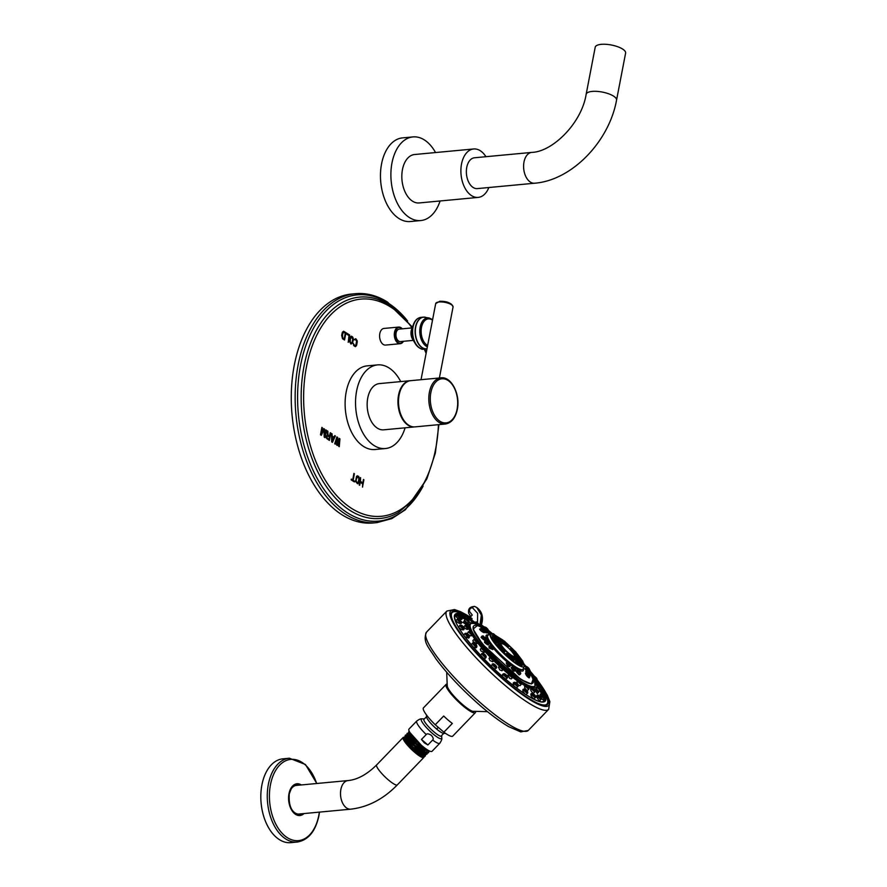 <?xml version="1.0" encoding="UTF-8"?>
<svg xmlns="http://www.w3.org/2000/svg" width="887" height="887" viewBox="0 0 887 887"><rect width="100%" height="100%" fill="white"/><g stroke="black" fill="none" stroke-linecap="round" stroke-linejoin="round"><path stroke-width="1.33" d="M616.543 100.153L625.612 53.087A15.478 5.233 10.9 0 0 617.64 46.701A15.478 5.233 10.9 0 0 601.242 44.35A15.478 5.233 -169.1 0 0 595.21 47.233L586.152 94.299C581.706 122.971 552.734 151.788 531.734 152.409A15.478 9.502 -95.4 0 0 523.618 165.292A15.478 9.502 -95.4 0 0 530.426 182.112A15.478 9.502 -95.4 0 0 534.617 183.221C572.071 180.338 609.181 141.343 616.543 100.153A15.478 5.233 -169.1 0 0 613.505 96.084A15.478 5.233 -169.1 0 0 596.984 91.383A15.478 5.233 -169.1 0 0 586.152 94.299M534.617 183.221L477.372 188.598A15.478 9.502 -95.4 0 1 473.17 187.49A15.478 9.502 -95.4 0 1 466.374 170.659A15.478 9.502 -95.4 0 1 474.478 157.775L531.734 152.409M473.658 148.972L414.595 154.515A24.315 14.935 -95.4 0 0 401.855 174.761A24.315 14.935 -95.4 0 0 412.544 201.194A24.315 14.935 -95.4 0 0 419.141 202.946L478.193 197.402A24.315 14.935 84.6 0 1 471.596 195.661A24.315 14.935 -95.4 0 1 460.918 169.229A24.315 14.935 -95.4 0 1 473.658 148.972A24.315 14.935 -95.4 0 1 480.255 150.712A24.315 14.935 84.6 0 1 485.954 156.7M478.193 197.402A24.315 14.935 84.6 0 0 488.848 187.512M420.793 220.553L410.371 221.528A42.011 25.801 84.6 0 1 398.973 218.524A42.011 25.801 -95.4 0 1 380.523 172.865A42.011 25.801 -95.4 0 1 402.521 137.884L412.943 136.908A42.011 25.801 -95.4 0 0 390.945 171.89A42.011 25.801 -95.4 0 0 409.395 217.537A42.011 25.801 84.6 0 0 420.793 220.553A42.011 25.801 84.6 0 0 440.085 200.972M435.539 152.553A42.011 25.801 84.6 0 0 424.341 139.913A42.011 25.801 -95.4 0 0 412.943 136.908M356.541 476.264L355.554 481.43L357.583 483.77L358.736 482.739L359.435 478.093L358.548 476.297L356.541 476.264M354.024 339.854L355.377 339.666L356.641 340.985L355.765 345.531L354.323 345.143L353.325 343.457L353.758 345.653L355.354 346.673L356.496 345.642L357.206 340.996L355.565 338.723L354.024 339.854M350.942 344.056L352.538 343.136L353.292 339.222L352.749 337.127L351.241 336.162L350.088 337.193L349.345 341.107L350.942 344.056M348.247 342.349L349.666 334.998L346.64 333.08L346.451 334.011L348.979 335.619L348.247 342.349M342.526 338.723L344.544 340.009L345.963 332.647L343.491 331.261L342.349 332.292L341.661 335.364L342.526 338.723M339.178 438.366L337.271 443.833L337.659 437.402L336.894 436.925L334.721 443.799L335.286 444.154L336.949 438.888L336.616 444.997L337.382 445.485L339.222 440.329L338.712 446.327L339.277 446.682L339.943 438.854L339.178 438.366M331.683 441.87L332.437 442.358L335.375 435.96L334.809 435.606L334.066 437.236L332.159 436.038L331.572 433.555L331.683 441.87M329.609 435.994L328.002 434.974L327.868 431.204L327.203 430.783L327.37 434.929L326.216 436.482L326.671 438.522L329.399 440.429L330.818 433.078L330.241 432.712L329.52 436.005L327.902 434.985L327.203 430.86M321.338 433.566L322.447 427.778L321.881 427.412L320.462 434.774L321.316 435.317L324.01 429.641L324.176 437.114L325.03 437.657L326.438 430.306L325.873 429.94L324.764 435.739L324.542 429.097L323.777 428.621L321.238 433.577L321.87 427.479M363.482 479.423L362.816 482.872L360.432 481.364L360.588 477.594L359.168 484.945L359.678 485.278L360.255 482.295L362.639 483.814L362.572 487.107L363.482 479.423M351.163 479.878L354.401 481.929L354.556 481.142L353.192 480.288L353.946 473.392L352.682 479.956L351.319 479.102L351.163 479.878M385.435 448.534L375.013 449.509A42.011 25.801 -95.4 0 1 346.196 391.932A42.011 25.801 -95.4 0 1 367.163 365.865L377.585 364.89A42.011 25.801 84.6 0 0 356.618 390.956A42.011 25.801 -95.4 0 0 385.435 448.534A42.011 25.801 -95.4 0 0 405.093 427.811M402.266 328.833A8.349 5.134 84.6 0 0 398.695 327.07L383.96 328.445A8.349 5.134 84.6 0 0 379.802 333.634A8.349 5.134 84.6 0 0 385.523 345.076L400.259 343.69A8.349 5.134 84.6 0 0 403.441 341.295M355.521 293.675L351.64 294.04A114.966 70.627 -95.4 0 0 291.435 389.781A114.966 70.627 -95.4 0 0 341.927 514.737A114.966 70.627 84.6 0 0 373.128 522.975L377.008 522.609A114.966 70.627 84.6 0 1 345.808 514.371A114.966 70.627 84.6 0 1 295.304 389.415A114.966 70.627 84.6 0 1 355.521 293.675C366.431 292.721 377.097 295.526 387.519 302.09L412.333 327.026M351.64 294.04A114.966 70.627 -95.4 0 1 353.591 293.907M356.319 339.211L355.465 338.734M357.206 340.996L356.884 340.164M357.25 341.728L357.106 341.007M357.184 342.559L357.151 341.739M356.729 344.91L357.084 342.57M356.496 345.642L356.629 344.921M355.077 345.62L354.223 345.154M352.361 336.705L351.585 336.284M353.248 338.49L352.926 337.659M353.292 339.222L353.148 338.501M353.226 340.054L353.192 339.233M352.771 342.404L353.126 340.065M352.538 343.136L352.671 342.415M350.354 342.704L350.265 338.257L351.507 337.215L352.76 339.056L352.061 342.659L350.354 342.704L351.496 343.169M350.454 342.692L349.91 340.597L351.141 337.16M348.17 342.293L349.567 335.009L346.629 333.135M345.963 332.647L343.846 331.383M344.466 339.954L345.863 332.658M342.615 337.792L342.526 333.346L343.757 332.315L345.276 333.268L344.223 338.745L342.615 337.792L344.223 338.745M342.704 337.781L342.171 335.685L343.391 332.248M337.271 443.833L337.559 437.413L336.883 436.981M339.943 438.854L339.156 438.422M339.189 446.627L339.843 438.854M339.222 440.329L337.304 445.429M336.949 438.888L335.208 444.11M332.148 433.92L331.572 433.621M332.159 436.038L332.048 433.92M334.066 437.236L332.071 436.038M335.375 435.96L334.787 435.65M332.37 442.303L335.275 435.972M332.181 441.482L332.037 436.726L333.845 437.801L332.181 441.482L332.137 436.714M330.818 433.078L330.23 432.778M329.31 440.373L330.718 433.078M328.977 439.287L327.081 438.145L326.682 436.847L327.314 435.772L329.432 436.936L328.977 439.287L326.915 437.801L327.314 435.772M324.542 429.097L323.755 428.676M324.764 435.739L324.442 429.108M326.438 430.306L325.862 430.007M324.941 437.601L326.349 430.317M324.01 429.641L321.249 435.262M362.816 482.872L360.333 481.375L360.577 477.661M362.495 487.052L363.892 479.756M360.255 482.295L359.601 485.222M357.55 483.759L358.636 482.75L359.39 478.836L358.836 476.74L357.339 475.776M356.53 482.295L355.942 480.865L356.43 477.838L357.683 476.807L358.947 478.658L358.259 482.262L356.53 482.295L357.683 482.772M356.629 482.284L356.075 480.177L357.306 476.751M352.682 479.956L351.307 479.157M353.192 480.288L354.356 473.725M354.556 481.142L353.093 480.288M354.312 481.874L354.456 481.153M400.747 381.587A42.011 25.801 84.6 0 0 377.585 364.89M414.473 426.935L383.672 429.829A23.217 14.259 -95.4 0 1 367.75 397.997A23.217 14.259 -95.4 0 1 379.337 383.605L410.127 380.711A23.217 14.259 84.6 0 0 398.54 395.114A23.217 14.259 -95.4 0 0 414.473 426.935A23.217 14.259 -95.4 0 0 414.883 426.891M399.106 395.059A23.206 14.259 -95.4 0 1 410.692 380.667L440.983 377.829A23.206 14.259 84.6 0 0 429.397 392.22A23.206 14.259 84.6 0 0 445.318 424.03L415.027 426.88A23.206 14.259 84.6 0 1 399.106 395.059M412.133 327.902L399.228 329.11A6.264 3.847 84.6 0 0 395.946 334.332A6.264 3.847 84.6 0 0 398.695 341.129A6.264 3.847 84.6 0 0 400.392 341.584L413.309 340.375M424.441 317.125A15.922 9.779 84.6 0 0 423.476 317.136L420.97 317.38C417.566 317.868 415.061 320.196 413.453 324.365L411.612 329.288A7.961 4.89 84.6 0 0 411.18 330.851A7.961 4.89 -95.4 0 0 412.533 339.1L415.26 343.602A15.589 9.58 -95.4 0 1 412.61 327.425A15.589 9.58 84.6 0 1 413.453 324.365A15.589 9.58 84.6 0 1 417.633 318.71M537.877 687.015L534.994 683.411M522.831 689.764L523.43 689.155A2.927 0.565 -136 0 0 524.383 690.818A2.927 0.565 -136 0 0 526.789 692.947A2.927 0.565 44 0 0 527.632 693.213L526.002 694.632M524.583 686.56L525.115 686.017L528.719 689.498L527.033 690.563C524.683 688.257 524.073 686.948 525.193 686.616M537.422 693.623L534.462 689.487L534.928 688.999L538.564 692.414M531.313 688.678L534.684 692.17L533.287 693.368C531.213 691.55 530.404 690.141 530.847 689.155M536.602 688.999L536.014 687.403M530.825 694.066L531.346 693.523A2.927 0.565 44 0 0 532.555 695.463A2.927 0.565 44 0 0 535.116 697.537A2.927 0.565 44 0 0 535.56 697.592L533.719 698.989C531.169 696.517 530.359 694.876 531.324 694.066M539.961 700.575L539.728 700.808C537.577 698.967 536.58 697.26 536.746 695.707L537.056 695.264A2.927 0.565 44 0 0 538.52 697.47A2.927 0.565 44 0 0 541.114 699.366A2.927 0.565 44 0 0 541.27 699.333A2.927 0.565 44 0 0 541.281 699.089M542.988 699.743L541.48 698.391M540.272 696.483L540.172 694.244A2.927 0.565 44 0 0 541.902 696.716A2.927 0.565 44 0 0 544.374 698.313A2.927 0.565 44 0 0 544.385 698.302L542.977 699.754M541.558 694.089L540.116 691.073M538.986 686.172A2.927 0.565 44 0 0 542.134 688.467L540.804 689.842L540.194 689.232M539.041 687.691L538.409 686.771M535.726 679.786A2.927 0.565 44 0 0 536.934 680.307L535.681 681.604L534.894 680.662M525.392 694.388C522.62 691.439 522.099 689.942 523.807 689.909M472.904 621.499L473.126 621.975A251.986 180.039 123 0 1 474.49 622.951M474.523 623.65L475.277 622.142L477.139 624.603M468.613 623.084L467.272 622.707M464.733 620.978L464.344 620.312M463.812 627.009L464.943 625.523L468.07 629.193C467.249 629.814 465.83 629.094 463.812 627.009M473.203 641.744L472.871 640.591L473.88 639.538L477.494 643.031L476.884 643.652L473.203 641.744M490.001 660.56L489.025 658.331L489.868 657.455L493.482 660.937L492.706 661.746L490.001 660.56M509.703 678.433L507.952 675.162L508.628 674.464L512.231 677.945L511.278 678.932L509.703 678.433M516.866 681.781L517.454 681.161L521.068 684.642L520.037 685.706L518.984 685.474C516.544 682.824 516.19 681.682 517.919 682.014M471.906 623.328L469.212 622.164L466.096 618.915M462.914 622.352L467.105 625.191L467.604 624.625M471.285 635.125C471.141 636.389 469.844 635.879 467.371 633.573L468.336 631.777L471.939 635.258L471.396 635.813M484.147 652.499L480.92 650.947L480.299 649.273L481.231 648.308L484.834 651.79L484.147 652.499M501.953 670.76L499.813 669.94L498.461 667.168L499.215 666.381L502.818 669.862L501.953 670.76M514.061 686.05L513.152 683.145L513.839 682.436A2.927 0.565 44 0 0 514.571 683.833A2.927 0.565 44 0 0 516.7 685.884A2.927 0.565 44 0 0 518.041 686.505L516.4 687.857M502.807 676.726L502.43 674.663L503.228 673.843A2.927 0.565 44 0 0 505.546 676.848A2.927 0.565 44 0 0 507.431 677.901L505.59 679.132M491.465 666.27L492.318 663.953A2.927 0.565 44 0 0 494.081 666.447A2.927 0.565 44 0 0 496.52 668.011L494.336 669.009M480.743 655.371L481.863 653.431A2.927 0.565 44 0 0 483.093 655.393A2.927 0.565 44 0 0 486.065 657.5L485.244 658.354L483.337 658.11M471.285 644.727L472.56 643.008A2.927 0.565 44 0 0 473.314 644.439A2.927 0.565 44 0 0 476.774 647.078L476.053 647.809L473.325 647.122M463.701 635.059L465.054 633.396A2.927 0.565 44 0 0 465.431 634.327A2.927 0.565 44 0 0 467.626 636.611A2.927 0.565 44 0 0 469.267 637.465L468.658 638.097L464.91 636.689M463.491 629.271C462.892 630.424 461.251 629.737 458.568 627.198L459.865 625.246A2.927 0.565 44 0 0 459.965 625.756A2.927 0.565 44 0 0 462.16 628.218A2.927 0.565 44 0 0 464.067 629.304L463.535 629.859M455.951 620.523L457.326 619.104A2.927 0.565 44 0 0 457.293 619.303A2.927 0.565 44 0 0 459.333 621.831A2.927 0.565 44 0 0 461.528 623.162L461.085 623.45C459.699 623.827 457.969 622.929 455.907 620.745L456.206 620.434M458.479 618.871L456.217 616.853L457.614 615.401A2.927 0.565 44 0 0 457.603 615.412A2.927 0.565 44 0 0 459.355 617.862A2.927 0.565 44 0 0 461.828 619.459A2.927 0.565 44 0 0 461.839 619.448L459.566 619.47M464.455 618.827L461.783 617.784M468.724 620.08L465.143 617.618M471.008 619.481L471.817 620.102L472.05 618.561L470.11 617.23L472.272 615.024L469.533 611.487A2.373 1.486 157.6 0 0 468.735 613.294L470.786 616.543M470.786 619.314L470.809 619.37A62.19 12.13 -136 0 1 471.041 619.448L471.984 619.902M466.617 615.977A65.871 12.85 44 0 0 452.17 612.584A65.871 12.85 44 0 0 452.536 620.057M539.462 704.001A65.871 12.85 44 0 0 546.935 704.112A65.871 12.85 44 0 0 542.19 688.401M539.473 684.309A65.871 12.85 44 0 0 538.087 682.358L536.735 680.517M470.52 618.372A253.383 181.037 123 0 1 471.263 618.882L471.208 619.248A62.212 12.13 -136 0 0 470.831 619.015M452.17 612.584L451.405 613.372A65.871 12.85 44 0 0 451.161 613.682M545.882 705.154A65.871 12.85 44 0 0 546.17 704.899L546.935 704.112M451.461 612.651A66.403 12.95 -136 0 1 452.68 612.174M547.323 703.591A66.403 12.95 -136 0 1 546.891 704.821M524.372 664.94A66.47 12.961 -136 0 1 525.669 666.403M530.304 671.758A66.47 12.961 -136 0 1 533.786 676.005M537.023 680.196A66.47 12.961 -136 0 1 540.527 685.052M542.356 687.802A66.47 12.961 -136 0 1 547.467 704.411A66.47 12.961 -136 0 1 504.803 680.274A66.47 12.961 44 0 1 451.849 612.063A66.47 12.961 44 0 1 467.382 615.877M491.875 633.595A66.47 12.961 44 0 0 490.156 632.154M483.371 626.765A66.47 12.961 44 0 0 481.342 625.224M469.933 617.385A66.47 12.961 44 0 0 469.312 617.008M473.858 711.574A18.871 3.681 44 0 1 462.504 704.478A18.871 3.681 44 0 1 447.259 685.884L447.613 687.613A18.25 3.559 44 0 0 462.138 704.6A18.25 3.559 44 0 0 472.106 711.274L487.495 711.662M447.181 684.121A20.346 3.969 44 0 0 446.117 684.398A20.346 3.969 44 0 0 462.293 705.298A20.346 3.969 44 0 0 475.377 712.66A20.346 3.969 44 0 0 475.62 711.585M446.117 684.398L423.465 707.859A20.346 3.969 44 0 0 435.251 724.757L443.888 732.174A20.346 3.969 44 0 0 452.725 736.121L475.377 712.66M443.888 732.174L452.326 723.448A20.346 3.969 44 0 1 448.068 720.022A20.346 3.969 44 0 1 443.688 716.02L435.251 724.757M431.337 735.312C433.311 737.607 433.743 739.193 432.645 740.046L427.889 744.969L421.469 739.448L426.226 734.536C427.035 733.416 428.731 733.682 431.337 735.312M426.226 734.536A16.01 3.127 -136 0 1 416.746 721.042L408.985 729.081A16.01 3.127 -136 0 0 421.713 745.535A16.01 3.127 44 0 0 432.013 751.322L439.775 743.284A16.01 3.127 -136 0 1 432.645 740.046M421.469 739.448L424.308 742.851L427.889 744.969M429.197 750.868L426.026 749.515L413.907 739.392L408.874 731.553L408.33 733.05L425.527 750.025L429.885 751.178M421.292 745.169L409.927 732.562M405.481 735.068L404.827 736.676L422.035 753.651L424.718 754.881L427.002 754.15L422.644 753.019L410.515 742.896L405.481 735.068L406.545 735.035M428.898 751.322C429.086 753.118 427.567 753.107 424.33 751.267L412.2 741.144L407.177 733.316L406.579 734.868L423.775 751.843L428.155 752.963L428.92 751.411M428.221 751.267L416.413 743.417L408.33 733.05M426.47 753.074L414.684 745.213L406.579 734.868M424.718 754.881L412.954 746.998L404.827 736.676M425.305 755.912L424.884 756.356A14.369 2.805 -136 0 1 423.576 756.434L422.777 756.201A13.582 2.65 -136 0 1 406.191 741.599A13.582 2.65 44 0 1 404.428 738.483L412.577 748.362L420.682 754.626L425.305 755.912L425.538 755.037M404.882 736.853L404.306 738.106M423.576 756.434A14.369 2.805 -136 0 1 412.577 748.362M424.008 756.123L423.576 756.567A13.582 2.65 -136 0 1 415.992 752.619A13.582 2.65 -136 0 1 405.769 742.042A13.582 2.65 44 0 1 404.04 737.696L404.472 737.252M428.809 750.868L424.053 750.147L416.491 744.326L409.994 737.419L408.663 733.139M427.135 752.708L422.367 751.976L414.761 746.133L408.231 739.181L406.889 734.868M425.461 754.538L420.671 753.795L413.032 747.918L406.468 740.933L405.126 736.609M407.177 733.316L408.175 733.261M427.224 753.229L427.002 754.15M404.195 737.319A14.369 2.805 44 0 0 403.164 737.474A14.369 2.805 44 0 0 404.982 742.075A14.369 2.805 44 0 0 419.673 756.101A14.369 2.805 44 0 0 423.831 757.443A14.369 2.805 44 0 0 423.975 756.522M291.28 808.667A14.369 8.826 84.6 0 0 295.127 813.002A14.369 8.826 84.6 0 0 299.019 814.033L350.731 809.177C367.972 807.17 383.506 799.065 397.343 784.873A14.369 2.805 44 0 1 393.174 783.531A14.369 2.805 44 0 1 381.377 773.076A14.369 2.805 44 0 1 376.665 764.904L403.164 737.474M301.092 813.834A14.757 9.07 -95.4 0 1 298.442 814.443C291.557 812.547 288.508 805.729 289.273 793.998C292.588 783.931 294.229 786.226 295.693 785.117A14.757 9.07 -95.4 0 1 298.398 785.217M350.731 809.177A14.369 8.826 84.6 0 1 346.828 808.146A14.369 8.826 84.6 0 1 340.519 792.534A14.369 8.826 84.6 0 1 348.048 780.56L296.336 785.416A14.369 8.826 84.6 0 0 289.727 792.135M289.373 758.219L282.92 758.828A42.099 25.856 -95.4 0 0 261.909 784.94A42.099 25.856 84.6 0 0 290.792 842.65L297.245 842.04A42.099 25.856 84.6 0 1 268.362 784.341A42.099 25.856 84.6 0 1 289.373 758.219L305.45 764.505L316.814 783.498M469.234 617.496L470.11 617.23M469.533 611.487C469.367 609.103 470.376 607.872 472.538 607.806L477.649 613.327L477.494 622.541M472.538 607.806A2.373 1.641 -69.5 0 1 474.756 606.486A2.373 1.641 -69.5 0 1 474.966 606.597L476.696 607.451L481.364 615.035L479.812 625.912M472.05 618.561L471.263 618.882A62.556 12.196 -136 0 0 470.598 618.483M480.299 626.178L481.763 615.268L476.896 607.584M533.043 679.42L531.368 684.021L520.991 679.564L482.484 644.162L473.059 629.083L477.328 625.612M473.691 625.989A41.079 8.016 44 0 0 473.603 626.067A41.079 8.016 44 0 0 492.329 655.105A41.079 8.016 44 0 0 528.785 683.334A41.079 8.016 44 0 0 532.71 683.156A41.079 8.016 44 0 0 532.788 683.068M483.692 628.539A41.079 8.016 44 0 0 477.694 625.723A41.079 8.016 44 0 0 473.769 625.9A41.079 8.016 44 0 0 492.496 654.939A41.079 8.016 44 0 0 528.951 683.167A41.079 8.016 44 0 0 532.876 682.979A41.079 8.016 44 0 0 528.985 671.758M526.457 668.199A41.079 8.016 44 0 0 524.417 665.572M491.476 633.75A41.079 8.016 44 0 0 490.4 632.963M486.553 632.209L486.342 632.941L484.413 631.821M506.266 662.888L507.719 666.348L509.715 666.536M481.519 636.644L481.087 637.409C483.847 640.181 485.289 640.924 485.422 639.616M479.989 629.182L479.612 629.127C480.399 630.613 481.929 631.81 484.191 632.73L484.069 632.209M489.003 646.257L489.114 648.02L492.806 649.539L489.546 647.787L489.447 645.803L493.05 649.018M517.11 670.827C515.535 670.705 516.212 672.058 519.139 674.874L520.07 674.497L519.261 674.364C516.811 671.991 516.245 670.805 517.587 670.816M512.586 667.7C510.402 666.88 510.779 668.022 513.717 671.126L515.159 670.993M484.734 641.146L484.524 642.376C487.639 645.226 488.892 645.681 488.282 643.762M486.331 632.331L484.457 631.234M486.342 632.941L486.697 631.921M486.653 632.231L489.668 634.416M486.542 631.034L489.602 633.795M525.913 673.477L525.448 673.366C526.146 675.373 527.388 676.892 529.151 677.923L526.08 673.377M524.893 668.621L527.654 673.233M527.066 673.089L525.669 671.681L526.423 671.537M525.669 671.681L526.446 673.111M517.11 653.708L523.851 663.498L521.733 665.993C511.389 663.587 481.197 629.737 493.338 634.172L502.874 640.07M506.776 643.341L513.518 649.794M492.085 635.214L493.482 636.678L492.085 635.214M498.96 638.241L498.139 637.409M510.291 646.933L509.138 646.08L510.291 646.933M520.081 658.376L519.283 657.655M522.986 664.951L521.578 663.487L522.986 664.951M516.511 662.822L515.58 661.669L516.511 662.822M504.781 653.231L505.934 654.085L504.781 653.231M494.658 641.8L496.155 643.13L494.658 641.8M510.701 655.249A9.735 1.896 44 0 0 511.721 655.937A9.735 1.896 44 0 0 514.593 656.779C516.844 658.642 511.666 649.339 503.683 644.184L500.601 643.263A9.735 1.896 44 0 0 502.508 647.41M504.126 649.295A9.735 1.896 44 0 0 509.06 653.985M500.102 640.724C496.62 638.374 495.035 636.589 495.334 635.38C498.804 637.742 500.39 639.516 500.102 640.724M495.755 635.868A3.138 0.61 44 0 0 495.467 635.879A3.138 0.61 44 0 0 496.886 638.086A3.138 0.61 44 0 0 499.669 640.248A3.138 0.61 44 0 0 499.969 640.226A3.138 0.61 44 0 0 498.538 638.008A3.138 0.61 44 0 0 495.755 635.868M504.67 641.501A3.138 0.61 44 0 0 502.951 640.614A3.138 0.61 44 0 0 505.734 644.084A3.138 0.61 44 0 0 507.453 644.971A3.138 0.61 44 0 0 504.67 641.501M505.845 644.372C501.909 640.481 501.477 639.427 504.548 641.223C508.484 645.104 508.916 646.157 505.845 644.372M515.535 651.878A3.138 0.61 44 0 0 512.076 649.339A3.138 0.61 44 0 0 513.13 651.147A3.138 0.61 44 0 0 516.589 653.686A3.138 0.61 44 0 0 515.535 651.878M512.863 651.069C510.779 647.931 511.744 648.22 515.79 651.956C517.886 655.105 516.91 654.806 512.863 651.069M521.988 660.915A3.138 0.61 44 0 0 519.715 658.232A3.138 0.61 44 0 0 517.509 656.934A3.138 0.61 44 0 0 517.531 657.3A3.138 0.61 44 0 0 519.826 660.006A3.138 0.61 44 0 0 522.011 661.281A3.138 0.61 44 0 0 521.988 660.915M517.043 656.901C518.019 656.347 519.826 657.821 522.476 661.314C521.501 661.868 519.693 660.405 517.043 656.901M520.259 663.321A3.138 0.61 44 0 0 520.558 663.299A3.138 0.61 44 0 0 519.128 661.081A3.138 0.61 44 0 0 516.345 658.941A3.138 0.61 44 0 0 516.057 658.952A3.138 0.61 44 0 0 517.465 661.159A3.138 0.61 44 0 0 520.259 663.321M515.924 658.453C519.394 660.815 520.979 662.589 520.691 663.798C517.21 661.447 515.624 659.662 515.924 658.453M511.355 657.677A3.138 0.61 44 0 0 513.074 658.564A3.138 0.61 44 0 0 510.291 655.094A3.138 0.61 44 0 0 508.573 654.207A3.138 0.61 44 0 0 511.355 657.677M510.169 654.817C514.105 658.697 514.538 659.751 511.466 657.966C507.53 654.074 507.098 653.032 510.169 654.817M500.49 647.299A3.138 0.61 44 0 0 503.949 649.838A3.138 0.61 44 0 0 502.885 648.031A3.138 0.61 44 0 0 499.436 645.492A3.138 0.61 44 0 0 500.49 647.299M503.151 648.109C505.246 651.258 504.271 650.958 500.224 647.222C498.128 644.084 499.104 644.372 503.151 648.109M494.026 638.263A3.138 0.61 44 0 0 496.321 640.968A3.138 0.61 44 0 0 498.516 642.243A3.138 0.61 44 0 0 498.494 641.878A3.138 0.61 44 0 0 496.21 639.194A3.138 0.61 44 0 0 494.015 637.897A3.138 0.61 44 0 0 494.026 638.263M498.982 642.277C498.006 642.831 496.188 641.368 493.538 637.875C494.514 637.309 496.332 638.784 498.982 642.277M488.216 630.324L489.89 632.453L488.216 630.324M488.526 630.712L489.812 632.121L488.526 630.712M529.783 675.506L527.41 673.244L529.783 675.506M529.351 675.096L527.843 673.654L529.351 675.096M526.967 671.237L525.304 668.543M528.852 670.35L526.579 668.587L528.852 670.35M528.441 670.029L526.967 668.743L528.441 670.029M530.049 673.566L527.654 671.492L530.049 673.566M529.617 673.189L528.098 671.803L529.617 673.189M484.468 628.683L486.519 630.967L484.468 628.683M484.845 629.094L486.242 630.546L484.845 629.094M506.787 662.611L510.136 666.104L509.637 666.625L507.963 665.926L506.51 662.833M509.094 664.341C507.453 662.656 507.331 662.267 508.739 663.154C510.391 664.84 510.502 665.228 509.094 664.341M509.027 664.13L508.173 663.021L509.027 664.13M485.4 639.106C485.189 640.214 483.925 639.605 481.608 637.276L482.084 636.057L485.688 639.272M483.415 636.411L485.555 637.953L483.415 636.411M483.803 636.689L485.233 637.908L483.803 636.689M484.224 632.032L480.089 629.116L480.721 628.462L484.357 631.843M484.391 631.278L484.058 632.243M481.974 628.428L484.258 630.746L481.974 628.428M482.395 628.85L483.87 630.313L482.395 628.85M491.143 646.656C490.356 645.392 490.821 645.57 492.54 647.2C493.327 648.475 492.862 648.286 491.143 646.656M491.398 646.756L492.595 647.654L491.398 646.756M520.115 672.568L518.695 670.594L520.115 672.568M519.86 672.213L518.651 670.849L519.86 672.213M515.092 671.082L513.895 670.661L512.01 667.179M514.881 668.953C513.152 667.346 512.852 666.802 513.972 667.323C515.702 668.931 516.001 669.474 514.881 668.953M514.715 668.654L513.673 667.412L514.715 668.654M488.305 643.319C488.737 644.971 487.639 644.605 485.001 642.199L485.233 640.614L488.837 643.84M486.719 641.212C486.331 640.237 486.941 640.602 488.549 642.277C488.937 643.252 488.327 642.887 486.719 641.212M487.052 641.401L488.382 642.465L487.052 641.401M476.984 622.197L478.514 624.171L476.984 622.197M478.06 623.583L477.306 622.752L478.06 623.583M466.861 619.126L469.001 621.266L466.861 619.126M468.369 620.634L467.482 619.769L468.369 620.634M466.34 625.69L468.502 627.442L466.34 625.69M467.87 626.932L466.983 626.133L467.87 626.932M475.554 640.148C475.099 639.172 475.643 639.472 477.173 641.035C477.616 642 477.073 641.7 475.554 640.148M476.696 640.769L475.92 640.159L476.696 640.769M492.03 658.609C490.866 657.156 491.076 657.09 492.662 658.398C493.826 659.85 493.615 659.917 492.03 658.609M492.473 658.464L491.897 658.065L492.473 658.464M511.355 676.138C509.792 674.597 509.615 674.175 510.834 674.885C512.409 676.437 512.575 676.848 511.355 676.138M510.99 675.251L511.544 675.938L510.99 675.251M520.458 683.045C518.851 681.604 518.496 681.05 519.405 681.382C521.013 682.813 521.368 683.367 520.458 683.045M519.715 681.87L520.37 682.635L519.715 681.87M470.842 619.448L472.738 621.576L470.842 619.448M472.172 620.944L471.352 620.091L472.172 620.944M465.331 621.255L467.56 623.273L465.331 621.255M466.906 622.674L465.997 621.854L466.906 622.674M469.822 632.132L471.784 633.506L469.822 632.132M471.208 633.096L470.365 632.398L471.208 633.096M483.127 649.173C482.295 647.92 482.683 648.042 484.291 649.528C485.122 650.781 484.734 650.659 483.127 649.173M483.947 649.428L483.271 648.918L483.947 649.428M501.654 667.811C500.246 666.259 500.268 666.004 501.72 667.046C503.129 668.598 503.106 668.853 501.654 667.811M501.698 667.268L502.131 667.856L501.698 667.268M516.101 682.835C518.152 684.753 518.485 685.385 517.121 684.709C515.07 682.79 514.737 682.17 516.101 682.835M516.445 683.467L517.043 684.187L516.445 683.467M505.856 674.53C507.763 676.526 507.863 676.958 506.144 675.827C504.226 673.832 504.138 673.399 505.856 674.53M505.956 674.974L506.433 675.595L505.956 674.974M495.312 664.973C496.975 666.902 496.82 667.113 494.868 665.594C493.216 663.664 493.36 663.454 495.312 664.973L496.731 667.013L494.669 665.815L493.305 663.709L495.323 664.962M485.211 654.817C486.497 656.557 486.109 656.524 484.058 654.728C482.772 652.987 483.16 653.02 485.211 654.817M484.823 654.783L484.202 654.351L484.823 654.783M476.23 644.749C477.051 646.179 476.452 645.902 474.445 643.951C473.614 642.521 474.212 642.787 476.23 644.749M475.62 644.483L474.9 643.929L475.62 644.483M468.979 635.458C469.29 636.478 468.524 635.99 466.684 634.005C466.374 632.985 467.139 633.473 468.979 635.458M468.203 634.97L467.405 634.316L468.203 634.97M463.956 627.586C463.735 628.118 462.848 627.453 461.307 625.579C461.539 625.036 462.426 625.701 463.956 627.586M463.058 626.898L462.205 626.155L463.058 626.898M461.506 621.654L458.69 619.226L461.506 621.654M460.553 620.833L459.666 620.024L460.553 620.833M461.794 618.073L458.989 615.39L461.794 618.073M460.841 617.164L459.954 616.321L460.841 617.164M464.799 617.086L462.205 614.336L464.799 617.086M463.923 616.155L463.069 615.301L463.923 616.155M470.31 618.771L468.103 616.132C469.988 617.529 470.731 618.405 470.31 618.771M469.567 617.873L468.779 617.03L469.567 617.873M527.033 691.66C525.004 689.942 524.45 689.166 525.37 689.321C527.41 691.04 527.965 691.816 527.033 691.66M526.457 690.851L525.769 690.053L526.457 690.851M528.353 688.046L526.823 686.072L528.353 688.046M527.277 686.66L528.042 687.492L527.277 686.66M538.476 691.117L536.336 688.977L538.476 691.117M536.968 689.609L537.844 690.485L536.968 689.609M529.783 670.106C530.238 671.071 529.694 670.772 528.164 669.208C527.721 668.244 528.264 668.543 529.783 670.106M528.641 669.474L529.428 670.084L528.641 669.474M493.272 634.061L494.469 634.538M534.495 690.796L532.599 688.667L534.495 690.796M533.165 689.299L533.996 690.153L533.165 689.299M540.006 688.988L537.777 686.97L540.006 688.988M538.431 687.569L539.34 688.39L538.431 687.569M535.515 678.111L533.553 676.737L535.515 678.111M534.129 677.147L534.972 677.845L534.129 677.147M484.879 627.198C486.486 628.639 486.841 629.193 485.932 628.872C484.324 627.431 483.969 626.876 484.879 627.198M485.621 628.373L484.967 627.608L485.621 628.373M533.02 693.545C534.905 694.942 535.648 695.818 535.227 696.184L533.02 693.545M533.763 694.443L534.562 695.286L533.763 694.443M538.542 695.231L541.125 697.98L538.542 695.231M539.418 696.162L540.261 697.016L539.418 696.162M541.536 694.244L544.341 696.927L541.536 694.244M542.489 695.153L543.376 695.996L542.489 695.153M541.824 690.663L544.651 693.091L541.824 690.663M542.777 691.483L543.664 692.292L542.777 691.483M539.374 684.731C539.606 684.199 540.493 684.864 542.024 686.749C541.791 687.281 540.915 686.616 539.374 684.731M540.272 685.418L541.137 686.15L540.272 685.418M534.351 676.859C534.052 675.839 534.817 676.326 536.657 678.311L535.593 678.178M535.127 677.346L535.936 678.001L535.127 677.346M528.087 668.554L527.1 667.567C526.279 666.137 526.878 666.414 528.896 668.366L528.951 669.208M527.71 667.833L528.43 668.388L527.71 667.833M485.488 627.686L486.22 627.608C488.26 629.526 488.604 630.147 487.229 629.482L486.519 628.872M486.885 628.85L486.287 628.129L486.885 628.85M538.997 684.553L536.835 682.802L538.997 684.553M537.467 683.312L538.365 684.11L537.467 683.312M412.089 327.913A109.057 66.991 84.6 0 0 390.491 306.924A109.057 66.991 84.6 0 0 306.47 366.774A109.057 66.991 84.6 0 0 351.684 508.462A109.057 66.991 84.6 0 0 438.422 424.685M426.115 353.359A109.057 66.991 84.6 0 0 424.241 349.046M389.703 305.095A111.152 68.277 84.6 0 0 378.716 299.673A111.152 68.277 84.6 0 0 302.655 374.624A111.152 68.277 84.6 0 0 350.143 510.502A111.152 68.277 84.6 0 0 398.673 512.398L414.539 498.649L427.024 478.403L435.329 453.135L438.91 424.629M407.61 320.972A113.603 69.785 84.6 0 0 388.085 303.021A113.603 69.785 84.6 0 0 300.56 365.366A113.603 69.785 84.6 0 0 347.66 512.963A113.603 69.785 84.6 0 0 423.11 486.109M457.104 409.162A22.142 13.604 84.6 0 0 447.924 380.39A22.142 13.604 84.6 0 0 430.86 392.542A22.142 13.604 84.6 0 0 440.041 421.314A22.142 13.604 84.6 0 0 457.104 409.162M439.132 301.968A8.848 2.994 10.9 0 1 448.5 303.31A8.848 2.994 10.9 0 1 453.057 306.957C451.439 302.988 446.97 301.114 439.664 301.314L435.694 303.62A8.848 2.994 10.9 0 1 439.132 301.968M439.952 301.392A7.783 2.639 10.9 0 1 452.159 305.25M402.388 328.822L398.695 327.07A8.349 5.134 84.6 0 0 394.527 332.248A8.349 5.134 84.6 0 0 400.259 343.69L403.563 341.284M402.188 328.833A7.928 4.867 84.6 0 0 395.114 332.37A7.928 4.867 84.6 0 0 397.343 341.783A7.928 4.867 84.6 0 0 403.363 341.307M420.416 348.38A15.589 9.58 -95.4 0 1 415.26 343.602C418.886 348.114 421.78 349.933 423.942 349.068A15.922 9.779 -95.4 0 1 413.02 327.248A15.922 9.779 84.6 0 1 420.97 317.38M432.601 319.642L429.208 317.989L423.476 317.136A15.922 9.779 84.6 0 0 415.526 327.015A15.922 9.779 -95.4 0 0 426.447 348.835L426.991 348.757A15.922 9.779 -95.4 0 1 426.447 348.835L423.942 349.068M427.002 348.746A15.888 9.757 -95.4 0 1 415.737 327.004A15.888 9.757 84.6 0 1 425.45 317.247M429.208 317.989A14.78 9.081 84.6 0 0 420.172 327.07A14.78 9.081 -95.4 0 0 427.368 346.828M427.623 345.486A13.704 8.415 -95.4 0 1 421.48 327.414A13.704 8.415 84.6 0 1 432.501 320.196M536.302 682.48L539.263 685.529L536.413 682.391L542.223 687.148M536.89 682.602L535.46 682.923L539.052 686.117L539.218 685.352M511.71 675.694A44.938 8.759 44 0 0 521.456 682.68A44.938 8.759 -136 0 0 534.573 686.771L535.005 686.228A44.882 8.748 -136 0 1 521.9 682.158A44.882 8.748 44 0 1 484.801 649.229A44.882 8.748 44 0 1 470.454 623.894L470.454 623.894C472.472 622.441 476.851 623.849 483.592 628.14A44.649 8.704 44 0 0 476.33 638.241A44.649 8.704 44 0 0 521.977 681.837A44.649 8.704 -136 0 0 529.073 671.503L534.628 680.839L535.005 686.228A45.503 8.87 -136 0 1 528.164 687.203M525.348 685.851A45.503 8.87 -136 0 1 521.279 683.467A45.503 8.87 -136 0 1 521.223 683.433M541.879 701.916A61.325 11.963 44 0 0 544.252 698.435M541.303 690.297A61.325 11.963 44 0 0 540.959 689.676M536.325 682.391A61.325 11.963 44 0 0 535.737 681.549M459.821 615.312A61.325 11.963 44 0 0 454.543 617.563M517.631 681.028A45.503 8.87 -136 0 1 512.442 677.202M508.816 674.32A45.503 8.87 -136 0 1 503.029 669.397M499.492 666.204A45.503 8.87 -136 0 1 493.66 660.638M490.289 657.234A45.503 8.87 -136 0 1 484.989 651.568M481.896 648.064A45.503 8.87 -136 0 1 477.616 642.853M474.955 639.316A45.503 8.87 -136 0 1 472.084 635.048M470.332 632.01A45.503 8.87 -136 0 1 468.768 628.306M468.547 627.419A45.503 8.87 -136 0 1 470.476 623.871M481.02 626.144A62.19 12.13 -136 0 1 482.606 627.32M529.872 672.634A62.19 12.13 -136 0 1 532.688 676.138M536.313 680.95A62.19 12.13 -136 0 1 537.954 683.289M541.591 689.022A62.19 12.13 -136 0 1 542.578 690.807M544.43 694.865A62.19 12.13 -136 0 1 544.474 701.34M455.02 614.946A62.19 12.13 -136 0 1 460.608 614.503M464.134 615.8A62.19 12.13 -136 0 1 465.93 616.631M481.109 625.889A62.212 12.13 -136 0 1 482.794 627.131M529.927 672.279A62.212 12.13 -136 0 1 532.965 676.071M536.502 680.761A62.212 12.13 -136 0 1 538.864 684.154M541.78 688.833A62.212 12.13 -136 0 1 543.066 691.195M544.618 694.665A62.212 12.13 -136 0 1 544.574 701.262C543.055 702.571 539.618 701.95 534.273 699.399C526.102 695.33 515.979 688.09 503.894 677.668C482.051 658.886 460.264 633.551 455.707 621.687C453.157 612.163 455.275 616.953 455.098 614.846A62.212 12.13 -136 0 1 460.808 614.303M463.646 615.312A62.212 12.13 -136 0 1 466.118 616.443M481.22 625.579A62.556 12.196 -136 0 1 483.027 626.909L481.22 625.579M490.378 632.686A62.556 12.196 -136 0 1 491.675 633.75L490.378 632.686M524.417 665.372A62.556 12.196 -136 0 1 525.403 666.492L524.417 665.372M533.597 676.071L530.149 672.047A62.556 12.196 -136 0 1 533.32 676.005L533.176 676.149M536.724 680.529A62.556 12.196 -136 0 1 539.318 684.243M542.035 688.567A62.556 12.196 -136 0 1 543.831 691.915M544.862 694.266A62.556 12.196 -136 0 1 492.152 666.969A62.556 12.196 -136 0 1 461.55 614.137M462.704 614.547A62.556 12.196 -136 0 1 466.374 616.177M537.156 679.841A68.066 13.272 -136 0 1 546.082 706.429A68.066 13.272 -136 0 1 504.858 680.872A68.066 13.272 -136 0 1 453.224 623.029A68.066 13.272 -136 0 1 470.221 617.13M481.441 624.936A68.066 13.272 -136 0 1 483.803 626.754M488.138 629.759L488.338 630.38A68.066 13.272 -136 0 1 492.218 633.562M446.882 611.043L426.536 632.109C422.19 642.011 429.064 647.599 435.883 658.797C447.569 674.43 462.515 690.175 480.732 706.03C491.21 715.011 500.512 721.874 508.639 726.63L520.736 731.908L528.319 730.4L548.665 709.345A70.749 13.793 -136 0 1 503.14 683.755A70.749 13.793 -136 0 1 446.882 611.043L454.543 609.557L460.708 611.742L470.265 617.075M426.536 632.109A70.749 13.793 44 0 0 482.794 704.821A70.749 13.793 -136 0 0 528.319 730.4M524.261 664.452A68.066 13.272 -136 0 1 525.991 666.392M530.326 671.37A68.066 13.272 -136 0 1 534.262 676.149M438.5 727.551A17.296 4.856 130.7 0 1 436.371 728.804A12.23 2.384 44 0 0 443.733 733.394L445.474 733.316M436.371 728.804A12.23 2.384 -136 0 1 426.492 716.751L424.429 718.891A12.23 2.384 -136 0 0 433.643 731.631A12.23 2.384 44 0 0 441.659 735.534L443.733 733.394M439.775 743.284C441.515 740.634 442.169 738.882 441.759 738.028A14.059 2.739 -136 0 1 432.534 733.527A14.059 2.739 -136 0 1 421.935 718.88L424.429 718.891M301.303 784.951A15.944 9.79 84.6 0 0 288.996 793.677A15.944 9.79 84.6 0 0 292.61 811.538A15.944 9.79 84.6 0 0 303.997 813.567M316.659 783.509A40.802 25.058 84.6 0 0 291.878 759.327A40.802 25.058 84.6 0 0 270.468 784.696A40.802 25.058 84.6 0 0 287.388 837.705A40.802 25.058 84.6 0 0 318.821 815.319A40.802 25.058 84.6 0 0 319.342 812.126M475 622.419A252.673 180.538 -57 0 0 471.806 620.102M470.454 623.894L469.933 624.337A44.938 8.759 44 0 0 476.94 640.747M477.528 641.512A44.938 8.759 44 0 0 483.348 648.619M484.956 650.448A44.938 8.759 44 0 0 491.498 657.433M493.549 659.518A44.938 8.759 44 0 0 500.601 666.237M502.741 668.166A44.938 8.759 44 0 0 509.958 674.308M483.603 628.151A44.649 8.704 -136 0 1 484.235 628.55L483.592 628.14M485.522 629.404A44.649 8.704 -136 0 1 486.719 630.213L485.522 629.404M490.389 632.863A44.649 8.704 -136 0 1 491.564 633.75L490.389 632.863M524.417 665.483A44.649 8.704 -136 0 1 526.645 668.255L524.417 665.483M523.263 668.654A25.59 4.989 -136 0 1 520.691 670.882A25.59 4.989 -136 0 1 509.482 663.864M507.907 662.567A25.59 4.989 -136 0 1 492.995 647.787M492.185 646.8A25.59 4.989 -136 0 1 488.427 635.014M524.25 666.392L523.108 669.02A24.426 4.768 -136 0 1 520.58 669.419A24.426 4.768 -136 0 1 498.306 652.023A24.426 4.768 -136 0 1 488.061 635.181L490.655 633.939A23.417 4.568 44 0 0 500.479 650.082A23.417 4.568 44 0 0 521.833 666.78A23.417 4.568 -136 0 0 524.25 666.392L522.82 661.303L517.077 653.641M494.447 635.136A5.089 0.998 44 0 0 494.059 634.981A5.089 0.998 44 0 0 495.29 637.953A5.089 0.998 44 0 0 500.423 642.11A5.089 0.998 44 0 0 500.745 641.212M501.931 639.882A5.089 0.998 44 0 0 501.532 641.113A5.089 0.998 44 0 0 505.59 645.381A5.089 0.998 44 0 0 508.229 645.958M511.067 648.608A5.089 0.998 44 0 0 511.91 651.413A5.089 0.998 44 0 0 516.223 655.171A5.089 0.998 44 0 0 517.354 654.673M516.489 656.192A5.089 0.998 44 0 0 515.657 656.668A5.089 0.998 44 0 0 520.148 661.702A5.089 0.998 44 0 0 522.909 662.534A5.089 0.998 44 0 0 522.787 662.267M515.037 658.221A5.089 0.998 44 0 0 514.648 658.054A5.089 0.998 44 0 0 515.879 661.026A5.089 0.998 44 0 0 521.002 665.183A5.089 0.998 44 0 0 521.323 664.296M507.552 653.475A5.089 0.998 44 0 0 507.153 654.706A5.089 0.998 44 0 0 511.211 658.974A5.089 0.998 44 0 0 513.839 659.551M498.427 644.76A5.089 0.998 44 0 0 499.259 647.565A5.089 0.998 44 0 0 503.572 651.324A5.089 0.998 44 0 0 504.714 650.825M492.995 637.165A5.089 0.998 44 0 0 492.163 637.631A5.089 0.998 44 0 0 496.653 642.665A5.089 0.998 44 0 0 499.414 643.507A5.089 0.998 44 0 0 499.281 643.241M494.502 635.181A4.601 0.898 44 0 0 494.259 635.136L494.259 635.136A4.601 0.898 44 0 0 495.855 638.13A4.601 0.898 44 0 0 500.246 641.623A4.601 0.898 -136 0 0 500.745 641.401L500.734 641.013A4.313 0.843 -136 0 1 500.268 641.212A4.313 0.843 44 0 1 496.155 637.941A4.313 0.843 44 0 1 494.658 635.147L495.057 635.214C497.917 636.844 499.802 638.784 500.734 641.013A4.313 0.843 -136 0 0 500.456 640.314M494.891 635.181A4.313 0.843 44 0 0 494.658 635.147L494.336 635.159M502.851 640.137A4.313 0.843 44 0 0 502.142 639.882L502.142 639.882A4.313 0.843 44 0 0 502.663 641.534A4.313 0.843 44 0 0 505.801 644.716A4.313 0.843 -136 0 0 508.218 645.758L504.515 641.168L501.743 639.882A4.601 0.898 44 0 0 502.308 641.645A4.601 0.898 44 0 0 505.645 645.037A4.601 0.898 -136 0 0 508.229 646.146L508.218 645.758A4.313 0.843 -136 0 0 507.941 645.049M511.976 648.852A4.313 0.843 44 0 0 511.267 648.608L511.267 648.608A4.313 0.843 44 0 0 512.542 651.158A4.313 0.843 -136 0 0 515.757 654.063A4.313 0.843 -136 0 0 517.343 654.473L515.835 651.989L510.879 648.597A4.601 0.898 44 0 0 512.231 651.324A4.601 0.898 -136 0 0 515.657 654.418A4.601 0.898 -136 0 0 517.365 654.861L517.343 654.473A4.313 0.843 -136 0 0 517.066 653.774M517.409 656.447A4.313 0.843 44 0 0 516.7 656.203L516.7 656.203A4.313 0.843 44 0 0 516.544 656.768A4.313 0.843 -136 0 0 520.015 660.748A4.313 0.843 -136 0 0 522.776 662.068L516.301 656.192A4.601 0.898 44 0 0 516.145 656.801A4.601 0.898 -136 0 0 519.837 661.048A4.601 0.898 -136 0 0 522.787 662.456L522.776 662.068A4.313 0.843 -136 0 0 522.687 661.735M515.48 658.254A4.313 0.843 -136 0 0 515.236 658.221L515.646 658.287C518.507 659.917 520.392 661.857 521.323 664.086L521.334 664.485A4.601 0.898 44 0 0 521.29 664.241L521.334 664.485A4.601 0.898 44 0 1 520.835 664.696A4.601 0.898 -136 0 1 516.445 661.203A4.601 0.898 -136 0 1 514.848 658.221L515.236 658.221A4.313 0.843 -136 0 0 516.744 661.015A4.313 0.843 -136 0 0 520.857 664.285A4.313 0.843 44 0 0 521.323 664.086L521.323 664.086A4.313 0.843 44 0 0 521.046 663.387M513.806 659.507A4.601 0.898 44 0 1 513.85 659.74L513.85 659.74A4.601 0.898 44 0 1 511.267 658.631A4.601 0.898 -136 0 1 507.929 655.238A4.601 0.898 -136 0 1 507.364 653.475L507.752 653.475A4.313 0.843 -136 0 0 508.284 655.138A4.313 0.843 -136 0 0 511.411 658.309A4.313 0.843 44 0 0 513.839 659.351L513.839 659.351A4.313 0.843 44 0 0 513.562 658.642M513.85 659.74L510.136 654.761L507.752 653.475A4.313 0.843 -136 0 1 508.473 653.73M504.67 650.781A4.601 0.898 44 0 1 504.725 651.014L504.725 651.014A4.601 0.898 44 0 1 503.018 650.57A4.601 0.898 44 0 1 499.592 647.477A4.601 0.898 -136 0 1 498.239 644.749L498.627 644.76A4.313 0.843 -136 0 0 499.902 647.31A4.313 0.843 44 0 0 503.106 650.215A4.313 0.843 44 0 0 504.703 650.626L504.703 650.626A4.313 0.843 44 0 0 504.426 649.927M504.725 651.014L503.195 648.142L498.627 644.76A4.313 0.843 -136 0 1 499.337 645.004M499.248 643.275L499.292 643.43A4.601 0.898 44 0 1 496.343 642.011A4.601 0.898 44 0 1 492.651 637.764A4.601 0.898 -136 0 1 492.806 637.165L493.194 637.165A4.313 0.843 -136 0 0 493.05 637.731A4.313 0.843 44 0 0 496.509 641.711A4.313 0.843 44 0 0 499.281 643.031L499.281 643.031A4.313 0.843 44 0 0 499.193 642.709M493.915 637.409A4.313 0.843 -136 0 0 493.194 637.165L499.292 643.43A4.601 0.898 44 0 0 499.248 643.186M503.727 644.217A9.369 1.829 -136 0 1 513.307 653.375A9.369 1.829 -136 0 1 511.777 655.493A9.369 1.829 -136 0 1 502.197 646.346A9.369 1.829 -136 0 1 503.727 644.217M489.613 633.773L489.569 634.371M486.919 630.258L490.267 633.484M487.44 630.247L489.89 633.351L490.389 632.741L487.662 630.114L490.245 632.387M487.983 630.225L486.065 630.879M529.151 677.923L529.816 676.726L526.202 673.244L525.448 673.366M526.756 673.133L529.916 676.204M527.565 673.233L526.202 673.244M529.805 676.737L529.927 675.728L527.122 673.122L529.783 675.373M525.248 668.865L524.649 668.909M525.581 668.332L527.865 671.359M525.215 668.898L525.714 668.188L529.073 671.437L526.324 668.188L528.974 670.594M526.678 668.321L525.714 668.188M528.985 671.16L528.319 672.457M529.273 674.608L530.082 674.73M527.82 671.381L530.182 673.876L526.845 671.237M530.204 674.442L526.723 671.415M530.182 673.843L529.428 675.528M484.346 630.579L486.852 631.788L483.482 628.539L483.271 629.271M483.337 628.683L482.473 629.338M483.615 628.561L486.619 631.267L484.202 628.561M486.675 630.823L486.852 631.788M510.269 665.716L506.909 662.467L510.125 665.838M507.885 662.6L510.103 664.74M482.351 636.057L483.448 636.034M482.473 635.901L485.832 639.15L485.511 639.727M485.832 639.15L485.632 638.03L483.138 636.367L485.666 638.174M484.147 632.109L484.191 632.73M484.302 630.579L481.064 628.306L484.391 631.677L482.084 628.439M489.713 645.791L490.81 645.78M489.835 645.647L493.194 648.896L492.773 649.572M493.194 648.896L492.573 647.222L490.444 645.647L493.028 647.92M517.265 670.45L520.614 673.676M520.758 673.543L517.398 670.295L520.758 673.543L520.015 674.552M518.374 670.428L520.591 672.579M512.298 667.002L514.538 669.995L515.635 670.228M515.779 670.095L512.42 666.847L515.779 670.095L515.114 671.038M513.396 666.991L515.613 669.131M485.499 640.614L486.597 640.591M485.621 640.458L488.992 643.707L488.615 644.339M488.992 643.707L488.593 642.321L486.242 640.458L488.815 642.742M476.131 621.987L478.57 625.013L479.08 624.648L476.241 621.898L478.858 624.171M476.596 622.031L475.277 622.142M479.002 624.758L478.88 625.623M465.498 619.126L469.09 622.574M464.311 620.346L466.429 618.915L469.201 621.765M469.046 621.177L466.906 619.115M465.808 625.368L468.724 628.24M464.943 625.523L465.919 625.28L468.713 627.874M468.558 629.005L468.68 627.674L466.396 625.49M474.745 639.394L474.8 640.259L477.616 642.155M473.88 639.538L474.855 639.305L477.472 641.578M477.494 643.031L477.239 641.101L475.332 639.516M490.733 657.311L491.531 659.008L493.604 660.072M489.868 657.455L490.844 657.223L491.786 658.786L493.46 659.484M493.482 660.937L493.682 659.961L491.32 657.422M509.482 674.32L511.156 676.814L512.353 677.08M508.628 674.464L509.593 674.231L511.3 676.493L512.209 676.493M512.231 677.945L512.431 676.969L510.069 674.43M518.318 681.005L520.403 683.822L521.19 683.777M521.046 683.19L520.492 683.456L518.906 681.127M469.556 619.459L472.915 622.951L472.427 623.45M470.01 619.248L473.037 622.086M473.126 621.975L470.276 619.226L473.126 621.975L472.915 622.951M470.387 619.248L468.181 620.634M464.078 621.177L467.571 624.703L467.793 624.082M465.42 621.188L464.422 621.077L467.771 623.672M464.832 621.066L467.782 623.738L464.932 620.978L462.826 622.408M469.19 631.622L472.061 634.393M471.962 633.872L469.777 631.744M482.096 648.153L482.484 649.428L484.956 650.925M484.823 650.337L482.794 649.262L482.683 648.275M500.08 666.226L501.31 668.343L502.94 668.998M502.796 668.41L501.51 668.077L500.667 666.348M514.704 682.269L516.988 685.44L518.185 685.629M518.019 684.997L517.11 685.097L514.826 682.192L518.252 685.507L518.041 686.505M515.347 682.402L513.839 682.436M504.093 673.665L505.867 676.426L507.575 677.036M507.408 676.393L506.045 676.127L504.215 673.599L507.641 676.914L507.431 677.901M504.725 673.81L503.228 673.843M493.183 663.775L494.447 666.07L496.665 667.146M496.509 666.503L496.52 668.011M493.826 663.919L492.318 663.953M482.728 653.264L483.482 655.049L486.209 656.624M486.043 655.992L483.77 654.85L482.85 653.187L485.244 654.828L486.065 657.5M483.371 653.397L481.863 653.431M473.425 642.842L473.747 644.139L476.907 646.202M476.751 645.57L474.079 643.995L473.547 642.765L476.286 644.794L476.774 647.078M474.068 642.975L472.56 643.008M465.919 633.229L465.886 634.061L469.411 636.589M469.245 635.957L466.041 633.152L469.079 635.547L469.267 637.465M466.562 633.362L465.054 633.396M460.719 625.069L464.211 628.439M464.156 627.985L460.852 625.002L464.101 627.741L464.067 629.304M461.362 625.213L459.865 625.246M458.191 618.926L461.528 623.162A2.927 0.565 44 0 0 461.55 622.962M461.739 622.175L458.313 618.86L461.739 622.175M458.834 619.071L457.326 619.104M457.637 615.378A2.927 0.565 44 0 0 457.614 615.401L458.213 615.157L462.016 618.705M461.805 617.951L458.424 615.201M459.122 615.367L458.601 615.157C460.298 615.977 461.44 617.075 462.038 618.461L461.828 619.459M460.874 614.336A2.927 0.565 44 0 0 460.73 614.381A2.927 0.565 44 0 0 462.194 616.576A2.927 0.565 44 0 0 464.788 618.483A2.927 0.565 44 0 0 464.932 618.439A2.927 0.565 44 0 0 464.954 618.206M461.351 614.137L465.076 617.574M464.91 616.931L461.739 614.137L459.344 615.811M465.098 617.507L466.44 616.11A2.927 0.565 44 0 0 467.15 617.485A2.927 0.565 44 0 0 469.256 619.525M467.294 615.944L469.755 619.237M470.454 619.248L467.693 615.944M470.698 619.314L470.62 618.671M524.938 689.121L527.843 692.226L527.033 692.47L524.295 688.977M523.43 689.155L525.27 689.221L527.621 691.705M527.632 693.213L527.776 692.348M525.98 685.862L528.84 688.634M525.115 686.017L526.091 685.773L528.707 688.046M528.719 689.498L528.929 688.523L526.434 685.906M534.972 688.977L538.686 692.015L538.52 691.028M535.582 688.767L538.686 691.616M536.38 688.966L538.742 691.505L537.389 693.678M529.273 671.781L530.116 672.091L529.095 673.133M530.238 671.226L529.051 670.96M530.093 670.639L528.907 670.395M493.216 633.651L494.502 634.549M531.779 688.467L534.806 691.306M534.661 690.718L532.156 688.467M536.535 686.904L540.061 690.341M537.278 686.782L540.25 689.831L538.875 691.605M540.227 689.387L537.389 686.693L535.948 687.425M537.877 686.904L540.25 689.831M533.486 678.433L535.659 679.863L534.584 680.972M532.921 676.227L535.781 678.998M535.693 678.477L537.078 679.442M533.508 676.349L532.056 676.382M481.907 628.051L482.927 626.987L483.448 628.051M486.098 629.792L486.664 629.604M486.519 629.016L485.965 629.282L483.903 626.754L485.455 627.176M484.38 626.954L483.504 626.754L485.766 629.559M483.792 626.832L482.927 626.987M532.211 693.357L535.704 696.716M535.537 696.084L532.333 693.29L535.77 696.594L535.56 697.592M532.599 693.357L531.346 693.523M537.212 695.231A2.927 0.565 44 0 0 537.056 695.264L541.414 698.457M541.247 697.825L538.043 695.02L541.48 698.335L539.884 700.763M540.183 694.233A2.927 0.565 44 0 0 540.172 694.244A2.927 0.565 44 0 0 540.161 694.255L544.563 697.559M540.97 694.044L541.669 694.211M541.048 694.044L541.159 694C542.556 694.554 543.709 695.652 544.585 697.315L541.048 694.044M544.352 696.805L544.374 698.313M539.972 691.051L540.46 690.541A2.927 0.565 44 0 0 540.438 690.74A2.927 0.565 44 0 0 542.478 693.268A2.927 0.565 44 0 0 544.673 694.61A2.927 0.565 44 0 0 544.696 694.399M541.325 690.374L544.884 693.922M544.873 693.545L541.968 690.507M538.808 684.199L539.429 684.365M539.252 685.695L542.279 687.591M533.63 676.326L534.229 676.216M535.859 678.799L536.912 678.799M526.091 666.459L526.978 668.377M527.443 668.366L526.734 666.603M529.572 669.829L529.417 669.186M484.812 627.031L486.165 627.541L488.382 630.668M487.573 630.114L486.741 629.471L486.542 630.469M378.716 299.673L389.936 305.206L412.422 327.148M424.829 348.99L426.303 352.383M426.625 479.268L405.381 509.748L391.799 518.629L377.008 522.609M440.983 377.829C451.561 376.31 460.553 394.737 457.315 409.439C455.452 418.11 451.45 422.977 445.318 424.03M439.387 377.973L453.057 306.957M421.037 379.691L435.694 303.62M537.921 687.27L539.052 686.117M481.453 624.891L483.87 626.754M488.371 630.324L492.163 633.462M548.665 709.345L549.873 701.628L547.279 695.142L537.156 679.764M534.362 676.204L530.315 671.304M526.046 666.392L524.239 664.385M426.514 715.011L426.492 716.751M441.759 738.028L441.659 735.534M416.746 721.042C419.329 719.224 421.059 718.503 421.935 718.88M409.118 733.527L408.153 733.25M426.758 751.544L427.057 752.475M407.355 735.268L406.457 735.001M425.084 753.362L425.361 754.227M423.831 757.443L397.343 784.873M319.497 812.104L318.943 815.596C315.561 831.319 308.321 840.133 297.245 842.04M348.048 780.56C357.394 779.695 366.941 774.484 376.665 764.904M447.259 685.884L446.693 672.257M480.798 626.699C483.87 618.416 482.639 612.085 477.084 607.706L474.756 606.486C469.833 606.608 467.826 608.87 468.735 613.294M490.655 633.939L493.061 633.994L502.94 640.104M513.606 649.861L506.699 643.252M490.09 633.928L490.411 633.351M506.2 662.966L506.909 662.467M516.811 670.661L517.398 670.295M512.642 667.767L511.721 667.301L512.42 666.847M468.591 623.117L469.267 621.654M521.068 684.642L521.268 683.666L519.327 681.294L517.454 681.161M471.939 635.258L471.895 633.617L469.301 631.533L468.336 631.777M484.834 651.79L484.335 649.55L482.206 648.064L481.231 648.308M502.818 669.862L501.709 667.024L499.215 666.381M464.455 618.938L465.143 617.452L461.717 614.137M470.864 619.581L467.915 615.988L466.44 616.11M530.116 672.091L529.861 670.162L527.477 668.366L526.501 668.61M530.581 689.188L532.333 688.489L534.883 691.195L534.684 692.17M535.881 679.276L535.659 679.863M486.741 629.493L484.801 627.12M543.299 696.029L544.851 693.423L541.447 690.297L540.46 690.541M542.134 688.467L542.168 686.904L538.52 684.154M536.934 680.307L536.746 678.4L533.719 676.005L532.732 676.249M529.65 670.095L528.951 668.41L526.213 666.392L525.226 666.636"/></g></svg>
